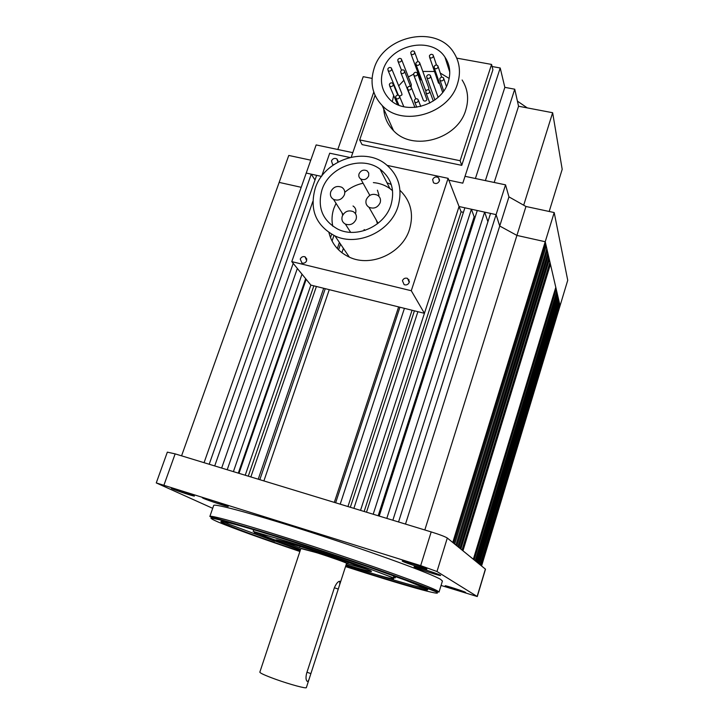 <?xml version="1.0" encoding="UTF-8"?>
<svg xmlns="http://www.w3.org/2000/svg" width="724" height="724" viewBox="0 0 724 724"><rect width="100%" height="100%" fill="white"/><g stroke="black" fill="none" stroke-linecap="round" stroke-linejoin="round"><path stroke-width="1.09" d="M181.57 455.83L279.156 182.394L301.202 187.308L279.156 182.394L288.776 155.443L310.768 160.176M293.202 263.364L221.653 468.048L214.711 465.93L316.641 175.353L321.501 176.412L306.225 173.063L316.153 144.927L352.805 152.655M465.016 176.312L505.542 184.855L508.945 196.874L525.959 206.485L424.825 529.968M554.195 212.557L545.226 241.735L560.059 305.727L567.734 280.279L554.195 212.557L525.959 206.485M545.226 241.735L516.918 235.418L499.732 226.024L516.918 235.418L545.226 241.735L452.772 542.475L453.704 543.235L545.706 243.789L545.226 241.735M306.18 279.328L238.983 473.333L245.228 475.234L310.868 285.093L424.427 313.32L459.052 206.521L496.094 214.63L499.732 226.024L405.503 524.086M505.542 184.855L496.094 214.63L499.732 226.024L508.945 196.874M517.407 101.116L527.262 107.894M523.687 205.2L552.638 112.727L518.556 106.238L514.746 89.206L504.845 87.36L500.212 67.993L492.094 66.517M552.638 112.727L562.195 169.316L549.19 211.48M372.073 78.382L363.204 76.69L337.809 149.497M448.835 180.195L462.799 183.163L500.212 67.993M475.415 178.502L504.845 87.36M351.249 157.153L373.765 92.066M494.202 182.466L518.556 106.238M485.388 180.611L514.746 89.206M457.468 83.866C448.78 114.211 402.209 127.297 382.2 105.541C372.335 95.061 369.656 82.626 374.172 68.255C383.928 35.395 436.807 24.516 453.758 52.581C459.776 61.992 461.007 72.418 457.468 83.866M383.648 106.88C383.774 116.157 387.069 124.094 393.539 130.682C412.816 151.759 457.459 139.379 465.731 110.184C469.107 99.17 467.903 89.106 462.111 79.993M383.105 69.929C390.634 44.472 431.404 35.766 444.952 57.133C449.957 64.608 451.034 72.934 448.183 82.129C441.296 106.057 404.381 116.102 388.969 98.582C381.62 90.455 379.666 80.907 383.105 69.929M449.17 78.427L440.292 73.079M434.5 71.486L422.807 71.432M417.911 72.572L417.187 72.798M413.549 74.183L408.363 76.961M403.883 80.31L398.698 85.866M396.128 89.803L395.82 90.364M399.558 97.387C398.616 98.953 397.44 99.279 396.001 98.346L395.666 96.627C396.607 95.052 397.793 94.735 399.223 95.677L399.558 97.387M418.3 101.016C417.341 102.618 416.137 102.926 414.689 101.948L414.372 100.256C415.341 98.645 416.544 98.346 417.992 99.342L418.3 101.016M429.712 92.048C428.726 93.677 427.504 93.966 426.056 92.934L425.775 91.296C426.771 89.658 427.993 89.369 429.441 90.419L429.712 92.048M411.386 88.545C410.418 90.147 409.223 90.455 407.784 89.468L407.476 87.803C408.454 86.201 409.657 85.894 411.087 86.889L411.386 88.545M393.232 85.079C392.29 86.654 391.114 86.971 389.684 86.038L389.358 84.346C390.308 82.762 391.494 82.455 392.915 83.396L393.232 85.079M443.758 79.396C442.726 81.061 441.486 81.332 440.038 80.228L439.803 78.663C440.844 76.997 442.083 76.726 443.531 77.848L443.758 79.396M430.608 76.943C429.594 78.572 428.373 78.862 426.925 77.794L426.671 76.201C427.694 74.563 428.925 74.282 430.364 75.359L430.608 76.943M417.63 73.857L426.916 99.668C425.974 101.224 424.807 101.496 423.422 100.5L423.069 99.559M417.54 74.5C416.544 76.111 415.341 76.409 413.902 75.377L413.639 73.767C414.635 72.147 415.848 71.857 417.277 72.898L417.54 74.5M411.35 98.437L410.599 97.179M404.562 72.074C403.585 73.667 402.39 73.966 400.969 72.979L400.68 71.341C401.657 69.748 402.861 69.45 404.282 70.454L404.562 72.074M391.765 68.97L401.729 93.269L402.01 94.853L399.576 96.274M391.666 69.658C390.716 71.233 389.53 71.549 388.118 70.59L387.82 68.943C388.779 67.359 389.964 67.051 391.376 68.02L391.666 69.658M438.038 67.269C437.006 68.925 435.767 69.196 434.328 68.092L434.101 66.545C435.151 64.889 436.391 64.617 437.821 65.739L438.038 67.269M419.848 63.26L428.789 87.93L428.78 89.93M426.083 90.699L425.178 89.351M419.748 63.902C418.743 65.522 417.531 65.812 416.101 64.762L415.857 63.187C416.87 61.558 418.083 61.269 419.513 62.336L419.748 63.902M401.729 59.893L411.332 84.581L411.096 86.898M401.63 60.563C400.653 62.164 399.458 62.463 398.046 61.459L397.775 59.857C398.761 58.255 399.956 57.956 401.377 58.97L401.63 60.563M439.712 83.812L438.201 82.265M433.323 56.508C432.282 58.164 431.052 58.436 429.622 57.323L429.404 55.802C430.454 54.146 431.685 53.875 433.115 54.997L433.323 56.508M421.893 80.436L420.264 78.925M414.644 53.124C413.639 54.743 412.427 55.024 411.006 53.974L410.77 52.418C411.784 50.789 413.006 50.508 414.418 51.576L414.644 53.124M460.111 160.728L491.569 64.427L492.908 69.775L461.749 165.353L362.091 144.601L359.665 139.922L460.111 160.728L461.749 165.353M491.569 64.427L456.754 58.128M375.059 95.36L359.665 139.922M449.486 68.626L448.473 68.101M393.666 95.396L392.327 101.514M365.186 230.323L364.082 229.562M356.072 219.363C357.004 215.969 356.036 213.381 353.185 211.598C348.334 209.888 344.696 211.426 342.262 216.214C341.312 219.716 342.352 222.34 345.375 224.096C350.172 225.635 353.737 224.06 356.072 219.363M380.163 202.747C381.041 199.589 380.2 197.091 377.638 195.272C372.652 193.199 368.86 194.656 366.253 199.652C365.339 202.928 366.253 205.471 368.987 207.281C373.928 209.155 377.656 207.643 380.163 202.747M355.43 213.625L355.565 213.263C356.434 210.141 355.584 207.725 353.031 205.987M344.416 194.792C345.321 191.57 344.452 189.073 341.818 187.29C336.968 185.416 333.284 186.91 330.759 191.76C329.827 195.082 330.759 197.625 333.547 199.381C338.352 201.091 341.972 199.562 344.416 194.792M378.552 195.969L378.96 195.073L377.421 190.177M368.679 175.914L368.742 173.072L367.104 170.864C363.629 169.307 360.941 170.294 359.05 173.832C358.434 175.986 358.986 177.688 360.715 178.946C364.181 180.421 366.833 179.407 368.679 175.914M321.981 189.806C317.121 207.39 322.433 220.521 337.918 229.209C356.733 238.676 384.525 226.15 390.924 205.136C395.123 190.231 391.494 178.231 380.037 169.145C361.665 155.017 329.194 166.728 321.981 189.806M336.045 203.344L333.882 208.349C331.836 214.358 331.474 220.331 332.796 226.25M432.635 179.525L433.477 182.756C435.966 184.168 437.939 183.57 439.387 180.964L438.599 177.778C436.101 176.312 434.119 176.9 432.635 179.525M402.417 280.713L404.164 284.704C406.49 285.365 408.173 284.586 409.232 282.36L407.558 278.396C405.214 277.681 403.503 278.45 402.417 280.713M300.234 259.111L301.962 263.038C304.116 263.554 305.7 262.767 306.704 260.676L305.021 256.767C302.849 256.215 301.256 257.002 300.234 259.111M337.936 162.076L336.886 158.909C334.569 157.841 332.769 158.493 331.474 160.882L332.506 164.257L333.61 164.719M397.956 206.702C402.906 189.127 398.743 174.891 385.458 163.977C363.52 146.429 323.972 160.366 315.23 188.303C309.311 209.734 315.899 225.617 334.995 235.943C357.584 246.766 390.381 231.671 397.956 206.702M328.94 232.603C331.755 243.861 338.561 252.043 349.348 257.138C371.014 267.618 402.345 253.273 409.522 229.354C413.965 213.942 410.789 200.955 400.01 190.376M391.268 184.511L386.96 182.747M310.868 285.084L291.781 261.626L411.277 290.731L448.111 178.33L387.268 165.416M321.673 176.185L329.71 153.198L349.855 157.47M291.781 261.626L312.858 201.381M424.427 313.32L411.277 290.731M417.893 311.691L353.891 508.357L360.534 510.375L459.052 206.521L448.111 178.33M392.571 190.72L389.91 188.566C385.077 185.127 379.566 183.136 373.376 182.611M363.095 183.235C356.253 184.656 350.163 187.679 344.814 192.294M376.308 220.141L377.466 223.77M342.009 212.793L342.678 215.245M369.403 194.602L369.521 195.543M334.425 587.626C336.398 583.282 338.217 581.173 339.873 581.309L339.71 584.576L309.374 678.298C308.542 681.013 307.718 681.945 306.886 681.085C305.809 679.628 305.736 677.003 306.659 673.211L334.425 587.626M300.876 548.521L317.085 552.792C331.873 557.498 348.307 563.372 347.792 563.734L346.506 563.589M309.374 678.298L306.352 687.628C306.343 688.859 289.989 684.452 275.835 679.356C265.391 675.555 260.061 673.157 259.835 672.153L300.958 548.285L317.429 552.946C331.465 557.417 347.077 562.991 346.588 563.335L346.579 563.353M459.052 206.521L461.116 211.833L364.163 511.479M463.414 212.34L461.116 211.833M471.396 209.227L373.195 514.239L366.507 512.203L464.88 207.797L471.396 209.227L474.166 216.811L378.19 515.76M475.161 217.028L474.166 216.811M484.646 212.123L386.806 518.384L379.213 516.067L477.261 210.512L484.646 212.123L487.913 221.707M490.546 213.417L496.094 214.63L398.553 521.968L392.861 520.23L490.546 213.417M546.213 245.97L454.69 544.041L455.912 545.036L546.837 248.676L546.213 245.97L545.109 245.726M547.326 250.803L456.88 545.824L457.939 546.692L547.878 253.156L547.326 250.803L546.258 250.558M548.358 255.246L458.889 547.462L459.93 548.312L548.892 257.545L548.358 255.246L547.308 255.002M549.371 259.599L460.853 549.064L462.057 550.041L549.987 262.251L549.371 259.599L548.34 259.364M550.448 264.26L462.962 550.774L473.342 559.236L555.797 287.328L550.448 264.26L549.444 264.025M556.204 289.111L474.148 559.887L475.179 560.729L556.747 291.428L556.204 289.111L555.317 288.903M557.154 293.175L475.967 561.371L476.835 562.077L557.598 295.111L557.154 293.175L556.276 292.976M557.996 296.831L477.605 562.702L478.455 563.399L558.439 298.731L557.996 296.831L557.136 296.632M558.828 300.424L479.216 564.014L480.157 564.783L559.317 302.523L558.828 300.424L557.987 300.225M559.697 304.18L480.899 565.381L481.587 565.942L560.059 305.727L559.697 304.18L558.874 303.989M311.257 174.167L209.2 464.256L204.059 462.69L306.225 173.063L311.257 174.167L315.012 180.005M329.266 289.663L263.889 480.926L334.316 502.384L398.625 306.904M316.406 286.469L250.848 476.944L258.233 479.197L323.691 288.279M297.347 268.468L227.2 469.74L233.409 471.632L301.998 274.179M404.426 308.343L340.208 504.185L347.954 506.547L412.056 310.243M341.891 252.721L343.393 248.341M337.312 248.549L339.402 242.45M332.044 241.038L333.963 235.472M414.409 310.831L350.344 507.271M408.979 279.681L408.734 280.441M399.929 307.229L335.637 502.791M305.673 278.704L238.305 473.125M331.646 234.268L330.488 237.626M313.872 285.835L248.278 476.166M340.515 244.097L338.551 249.825M325.248 288.668L259.816 479.677M203.191 498.257C207.698 500.42 228.73 507.252 228.241 506.393L227.417 505.877C223.209 503.804 201.67 496.8 202.258 497.696L203.191 498.257M414.318 567.028C416.698 568.584 441.287 576.449 440.626 575.444L440.418 575.254C438.391 573.806 413.25 565.752 414.056 566.811L414.318 567.028M172.258 488.809C176.511 490.791 194.847 496.764 194.43 496.031L193.57 495.515C189.552 493.596 170.819 487.487 171.317 488.257L172.258 488.809M402.526 561.281C404.861 562.783 427.495 570.023 426.879 569.064L426.662 568.874C424.635 567.462 401.53 560.068 402.263 561.064L402.526 561.281M442.4 581.091L440.672 579.417C432.038 574.023 376.815 553.679 317.347 534.375C257.844 515.026 213.182 502.863 213.661 505.542L209.86 516.429M445.351 585.933C446.898 586.956 466.211 593.155 465.677 592.449L465.559 592.35C464.22 591.39 444.572 585.082 445.197 585.807L445.351 585.933M212.693 508.32L156.266 482.917L167.335 452.147L175.145 453.876L431.187 531.914L420.68 565.634L436.979 571.517L477.27 596.54L441.061 585.454M477.27 596.54L485.496 569.191L447.305 538.032C445.052 536.611 439.676 534.574 431.187 531.914M156.266 482.917L420.68 565.634M306.976 672.234L310.858 673.601M334.37 587.77L338.235 589.028M277.202 539.986L278.686 541.253L300.541 549.552L278.116 541.226C269.907 537.67 284.251 541.362 310.134 549.634C335.918 557.86 364.842 568.014 370.543 570.793C374.399 572.91 366.272 570.856 346.163 564.648C362.507 569.725 370.697 571.815 370.742 570.883M367.493 568.186L366.643 567.833M256.287 532.81L254.794 532.095M345.945 565.335C377.711 575.462 400.146 581.589 391.974 577.652C384.48 573.861 341.8 558.847 303.627 546.683C265.346 534.457 245.391 529.425 257.934 534.774L300.306 550.258M299.98 551.226C265.762 539.624 241.427 530.846 226.974 524.864C219.589 521.669 218.748 520.547 225.345 521.904C235.834 524.294 260.74 531.597 293.003 541.851L367.349 566.539L406.083 580.413L425.803 588.467C437.124 594.241 396.091 582.612 345.629 566.304C389.557 580.367 427.567 591.779 426.517 588.856M222.956 521.425L228.485 524.04L274.704 541.244M439.034 592.06L436.554 591.508C426.988 587.137 375.702 568.304 318.162 549.543C260.486 530.249 215.128 518.221 209.851 516.474C209.191 514.293 253.762 527.009 313.356 546.457C372.923 565.878 428.391 585.843 437.196 590.73L439.034 592.06L442.445 580.929M345.547 566.566C401.051 584.539 447.523 597.807 435.586 591.599L395.277 575.897C365.928 565.417 325.963 551.96 289.844 540.421L226.675 521.352L210.956 517.922C210.566 518.402 212.992 519.787 218.232 522.067C234.648 528.819 261.871 538.629 299.899 551.489M280.459 540.738L299.817 547.968M347.683 563.779L367.575 569.507M371.919 573.345C400.707 582.277 418.553 587.264 425.468 588.295M175.145 453.876L164.013 484.944M447.305 538.032L436.979 571.517M485.397 569.046L477.152 596.431M426.898 589.96L424.137 589.236M393.566 576.793L395.223 577.879L395.639 576.557M369.077 571.272L366.905 570.621M280.469 542.077L257.228 533.226M382.2 105.541L393.539 130.682M449.758 72.119L444.952 57.133M398.897 105.188L396.001 98.346M416.78 107.243L414.689 101.948M429.803 103.061L426.056 92.934M414.933 107.451L407.784 89.468M397.576 104.618L389.684 86.038M443.694 90.962L440.038 80.228M434.88 99.903L426.925 77.794M423.422 100.5L413.902 75.377M410.97 98.111L400.969 72.979M398.363 95.179L388.118 70.59M442.654 92.373L434.328 68.092M425.513 90.247L416.101 64.762M401.521 70.264L398.046 61.459M438.509 83.133L429.622 57.323M420.59 79.803L411.006 53.974M403.811 106.727L399.657 96.717M420.762 106.482L418.4 100.392M433.287 101.007L429.812 91.441M415.766 98.871L411.485 87.903M397.802 95.115L393.331 84.391M446.4 86.437L443.857 78.807M438.101 97.288L430.699 76.328M410.553 86.482L404.653 71.405M441.658 77.16L438.138 66.662M436.5 65.033L433.414 55.893M418.101 61.667L414.743 52.472M334.995 235.943L349.348 257.138M338.054 160.909L336.886 158.909M306.867 259.156L305.021 256.767M409.395 281.6L407.558 278.396M439.549 180.122L438.599 177.778M389.91 188.566L380.037 169.145M369.819 195.362L360.715 178.946M343.095 214.521L333.547 199.381M378.091 223.273L368.987 207.281M350.633 232.332L345.375 224.096M348.235 562.367L347.792 563.734M346.588 563.335L339.71 584.576M300.216 546.511L299.763 547.878M339.348 581.309L340.144 581.562M253.309 531.081C250.441 531.217 275.717 537.407 310.65 548.901L367.195 568.023L392.815 577.616L395.223 577.879M299.989 551.208C265.808 539.642 241.635 530.882 227.472 524.909C223.426 523.081 221.571 521.859 221.897 521.262M253.328 531.045L253.78 529.715"/></g></svg>
